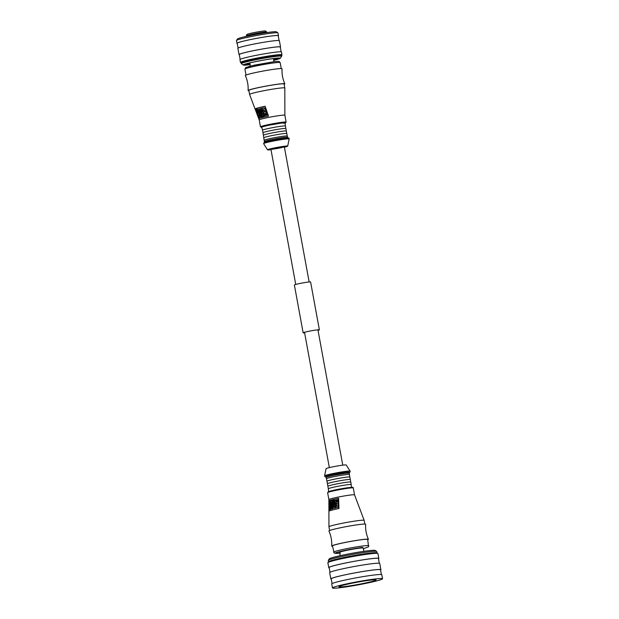 <?xml version="1.0" encoding="UTF-8"?>
<svg xmlns="http://www.w3.org/2000/svg" width="619" height="619" viewBox="0 0 619 619"><rect width="100%" height="100%" fill="white"/><g stroke="black" fill="none" stroke-linecap="round" stroke-linejoin="round"><path stroke-width="0.93" d="M295.727 284.438L270.905 149.202A6.824 0.426 -10.4 0 1 277.536 147.546A6.824 0.426 -10.4 0 1 284.322 146.742A6.824 0.426 169.6 0 0 280.059 147.121A6.824 0.426 169.6 0 0 272.731 148.56A6.824 0.426 169.6 0 0 270.905 149.202A6.824 0.426 169.6 0 0 277.691 148.39A6.824 0.426 169.6 0 0 284.322 146.742L309.144 281.978M344.04 585.001A18.849 1.184 -10.4 0 1 364.127 581.032A18.849 1.184 -10.4 0 1 376.058 579.941A18.849 1.184 -10.4 0 1 357.736 584.529A18.849 1.184 -10.4 0 1 338.98 586.742A18.849 1.184 -10.4 0 1 344.04 585.001M375.725 581.148A25.449 1.602 -10.4 0 1 348.412 586.541A25.449 1.602 -10.4 0 1 332.488 587.957A25.449 1.602 -10.4 0 1 357.233 581.79A25.449 1.602 -10.4 0 1 382.557 578.765A25.449 1.602 -10.4 0 1 375.725 581.148M332.488 587.957L331.753 583.941A25.449 1.602 -10.4 0 1 356.498 577.775A25.449 1.602 -10.4 0 1 381.822 574.749L382.557 578.765M332.078 583.601L331.211 578.85A25.07 1.571 -10.4 0 1 355.577 572.776A25.07 1.571 -10.4 0 1 380.523 569.797L381.389 574.548M331.258 579.121A25.449 1.602 -10.4 0 1 330.832 578.92A25.449 1.602 -10.4 0 1 355.577 572.753A25.449 1.602 -10.4 0 1 380.894 569.728A25.449 1.602 -10.4 0 1 380.569 570.068M330.832 578.92L329.679 572.637A25.449 1.602 -10.4 0 1 354.424 566.47A25.449 1.602 -10.4 0 1 379.749 563.452L380.894 569.728M330.004 572.296L329.138 567.546A25.07 1.571 -10.4 0 1 353.503 561.472A25.07 1.571 -10.4 0 1 378.449 558.5L379.315 563.251M329.184 567.824A25.449 1.602 -10.4 0 1 328.759 567.615A25.449 1.602 -10.4 0 1 353.503 561.448A25.449 1.602 -10.4 0 1 378.82 558.431A25.449 1.602 -10.4 0 1 378.495 558.771M328.759 567.615L327.861 562.741A25.449 1.602 -10.4 0 1 327.892 562.632A25.449 1.602 -10.4 0 1 343.576 558.346A25.449 1.602 -10.4 0 1 370.085 553.827A25.449 1.602 -10.4 0 1 377.861 553.463A25.449 1.602 -10.4 0 1 377.93 553.556L378.82 558.431M328.527 561.727L328.318 560.512A24.636 1.548 -10.4 0 1 328.294 560.327A24.636 1.548 -10.4 0 1 343.475 556.172A24.636 1.548 -10.4 0 1 369.133 551.792A24.636 1.548 -10.4 0 1 376.669 551.444A24.636 1.548 -10.4 0 1 376.708 551.63L376.948 552.837A24.667 1.548 169.6 0 0 369.404 553.185A24.667 1.548 169.6 0 0 343.723 557.564A24.667 1.548 169.6 0 0 328.527 561.727L327.892 562.632M376.669 551.444L375.199 550.438A23.375 1.47 169.6 0 0 368.05 550.771A23.375 1.47 169.6 0 0 343.715 554.918A23.375 1.47 169.6 0 0 329.308 558.856L328.294 560.327M340.218 555.669L339.614 552.388A12.024 0.758 -10.4 0 1 351.306 549.479A12.024 0.758 -10.4 0 1 363.268 548.047L363.864 551.328M330.237 507.681L330.074 504.965M330.113 504.934L330.074 507.696M336.922 505.39L337.03 506.373A14.67 0.921 169.6 0 0 336.922 506.396L336.519 505.986L336.922 505.39A14.492 0.913 -10.4 0 1 336.984 505.375L336.883 505.406M336.519 505.986L337.007 505.932M337.007 505.862L336.519 505.924M337.007 505.8L336.519 505.855M336.999 505.738L336.527 505.8M336.999 505.684L336.543 505.746M336.999 505.638L336.558 505.692M336.999 505.599L336.581 505.646M336.991 505.561L336.604 505.607M337.022 506.265L336.62 506.311M337.022 506.226L336.597 506.28M337.022 506.187L336.574 506.241M337.022 506.149L336.558 506.203M337.015 506.102L336.543 506.156M337.015 506.048L336.527 506.102M337.015 505.986L336.527 506.048M336.937 504.214A14.283 0.898 169.6 0 0 336.852 504.23L336.372 503.704L336.806 503.123A14.082 0.882 -10.4 0 1 336.891 503.108L336.674 504.237M336.929 504.09L336.496 504.145M336.929 504.052L336.465 504.106M336.929 504.005L336.442 504.067M336.929 503.959L336.427 504.021M336.929 503.905L336.403 503.967M336.922 503.843L336.388 503.912M336.922 503.781L336.38 503.851M336.922 503.711L336.38 503.781M336.914 503.642L336.372 503.704M336.914 503.58L336.38 503.642M336.906 503.51L336.388 503.58M336.906 503.456L336.403 503.518M336.906 503.409L336.419 503.464M336.906 503.355L336.442 503.417M336.898 503.317L336.465 503.371M336.898 503.278L336.496 503.324M334.043 505.615L334.214 507.007L334.005 505.638M334.198 506.682L333.811 506.729M334.19 506.613L333.796 506.659M334.19 506.535L333.78 506.59M334.183 506.458L333.773 506.504M334.183 506.365L333.765 506.412M334.175 506.296L333.765 506.342M334.175 506.226L333.765 506.272M334.167 506.156L333.773 506.203M334.167 506.087L333.78 506.133M331.699 506.404L331.56 505.089A14.214 0.89 -10.4 0 1 331.846 505.011L331.807 507.472A14.647 0.921 169.6 0 0 331.799 507.472L331.815 506.388M331.892 505.011L331.567 503.858A13.989 0.882 169.6 0 0 331.42 503.897L331.335 503.17A13.858 0.867 169.6 0 0 330.701 503.355L331.459 508.957A14.895 0.936 -10.4 0 1 332.295 508.733L332.535 504.841A14.214 0.89 169.6 0 0 331.846 505.019L331.846 505.011M332.48 507.123L331.776 507.209M339.746 553.1L334.175 553.077L332.449 545.919A17.905 1.122 -10.4 0 1 337.247 544.24A17.905 1.122 -10.4 0 1 356.467 540.449A17.905 1.122 -10.4 0 1 367.671 539.451L368.591 546.763L363.399 548.759L362.664 547.397C359.639 547.707 348.017 549.556 339.545 551.661C331.397 553.734 336.287 553.579 340.218 553.046M331.358 502.202L331.962 504.717A14.16 0.89 -10.4 0 1 332.736 504.516L332.039 500.523A13.417 0.843 169.6 0 0 331.374 500.701L331.32 501.235A13.51 0.851 169.6 0 0 329.37 501.862L329.401 502.821A13.68 0.859 -10.4 0 1 331.358 502.202M329.594 504.439L329.625 508.091L330.407 509.267A14.895 0.936 -10.4 0 1 330.848 509.135L330.577 503.386A13.858 0.867 169.6 0 0 330.089 503.541L329.594 504.439M335.529 506.52L335.985 507.495L336.891 507.657A14.895 0.936 -10.4 0 1 338.206 507.379L337.997 501.622A13.858 0.867 169.6 0 0 336.465 501.947L335.366 503.278L335.475 504.555L336.156 504.98L335.529 506.52M333.192 505.282L333.146 507.712L334.229 508.253A14.895 0.936 -10.4 0 1 335.189 508.029L334.91 502.288A13.858 0.867 169.6 0 0 333.989 502.504L334.113 504.88L333.223 501.723A13.68 0.859 -10.4 0 1 338.005 500.663L337.974 499.695A13.51 0.851 169.6 0 0 333.184 500.756L333.262 500.222A13.417 0.843 169.6 0 0 332.403 500.431L333.192 505.282M367.732 539.783A18.671 1.176 169.6 0 0 368.421 539.296A18.671 1.176 169.6 0 0 349.843 541.532A18.671 1.176 169.6 0 0 331.691 546.035A18.671 1.176 169.6 0 0 332.504 546.244M333.13 504.508A13.185 0.828 169.6 0 0 332.666 504.632L331.962 504.717M329.401 502.821L330.198 502.729A12.705 0.797 169.6 0 1 331.382 502.311M332.736 504.516L333.123 504.47M330.848 509.135L331.567 509.042A13.92 0.874 169.6 0 0 331.142 509.174L330.298 509.29M330.407 509.267L331.142 509.174M330.353 509.282L331.088 509.189M337.997 501.622L338.74 501.537M338.206 507.379L338.918 507.286M338.918 507.294A13.92 0.874 169.6 0 0 337.634 507.565M333.262 500.222L333.958 500.137L333.881 500.67M337.974 499.695L338.678 499.61M338.005 500.663L338.709 500.578A12.705 0.797 169.6 0 0 333.927 501.638L334.152 502.466M333.223 501.723L333.927 501.638M334.91 502.288L335.645 502.512M335.189 508.029L335.9 507.944A13.92 0.874 169.6 0 0 334.933 508.168L334.028 508.284M335.877 507.394L335.9 507.944M334.229 508.253L334.933 508.168M334.159 508.269L334.864 508.176M332.295 508.733L332.991 508.648A13.92 0.874 169.6 0 0 332.163 508.872L331.459 508.957M332.48 504.655L333.208 504.764M333.223 504.818L333.2 505.274M333.061 507.433L332.991 508.648M331.691 546.035C331.993 540.805 331.072 535.791 328.929 531.009A18.671 1.176 -10.4 0 1 347.081 526.467A18.671 1.176 -10.4 0 1 365.659 524.27C365.357 529.5 366.278 534.514 368.421 539.296M338.647 498.341A12.303 0.774 169.6 0 0 329.981 500.562L330.004 501.63M330.028 502.744L330.051 503.556M330.213 509.282L330.252 510.613M338.639 498.28L338.957 508.509A15.127 0.952 169.6 0 0 332.968 509.855A15.127 0.952 169.6 0 0 329.463 510.899L329.146 500.663A13.278 0.836 -10.4 0 1 332.449 499.649A13.278 0.836 -10.4 0 1 338.639 498.28M329.981 500.562L329.146 500.663M329.625 530.522L328.944 526.831A17.905 1.122 -10.4 0 1 328.944 526.823A17.905 1.122 -10.4 0 1 333.749 525.16A17.905 1.122 -10.4 0 1 352.869 521.384A17.905 1.122 -10.4 0 1 364.165 520.355A17.905 1.122 -10.4 0 1 364.165 520.37L364.846 524.061M328.882 499.595A13.045 0.82 -10.4 0 1 328.882 499.579A13.045 0.82 -10.4 0 1 332.388 498.372A13.045 0.82 -10.4 0 1 346.323 495.618A13.045 0.82 -10.4 0 1 354.548 494.875A13.045 0.82 -10.4 0 1 354.548 494.883L364.165 520.355M328.929 492.074L333.525 490.294L348.714 487.594M326.012 477.543L325.826 476.537A11.893 0.751 -10.4 0 1 329.014 475.423A11.893 0.751 -10.4 0 1 341.781 472.901A11.893 0.751 -10.4 0 1 349.224 472.243L349.41 473.249A11.893 0.751 -10.4 0 0 345.735 473.373A11.893 0.751 -10.4 0 0 329.2 476.429A11.893 0.751 -10.4 0 0 326.012 477.543L326.499 478.766A11.637 0.727 -10.4 0 1 333.208 476.839A11.637 0.727 -10.4 0 1 345.797 474.672A11.637 0.727 -10.4 0 1 349.387 474.564L349.41 473.249M324.58 475.849L326.074 468.684A10.229 0.642 -10.4 0 1 328.821 467.747A10.229 0.642 -10.4 0 1 339.684 465.596A10.229 0.642 -10.4 0 1 346.199 464.993L350.137 471.16A12.999 0.812 -10.4 0 0 341.866 471.926A12.999 0.812 -10.4 0 0 328.07 474.657A12.999 0.812 -10.4 0 0 324.58 475.849L324.882 476.576L325.865 476.769M237.239 43.462A21.1 1.323 -10.4 0 1 236.953 43.307L236.443 40.544A21.1 1.323 -10.4 0 1 236.466 40.459L237.495 38.974A19.823 1.246 -10.4 0 1 242.787 37.202A19.823 1.246 -10.4 0 1 263.493 33.093A19.823 1.246 -10.4 0 1 276.414 31.832L277.9 32.853A21.1 1.323 -10.4 0 1 277.954 32.923L278.465 35.685A21.1 1.323 -10.4 0 1 278.248 35.941M236.466 40.459A21.1 1.323 -10.4 0 1 242.106 38.571A21.1 1.323 -10.4 0 1 271.447 33.155A21.1 1.323 -10.4 0 1 277.9 32.853M236.953 43.307A21.1 1.323 -10.4 0 1 257.465 38.192A21.1 1.323 -10.4 0 1 278.465 35.685M238.083 48.081L237.201 43.26A20.845 1.308 -10.4 0 1 257.473 38.208A20.845 1.308 -10.4 0 1 278.21 35.732L279.092 40.552M239.313 54.766A21.1 1.323 -10.4 0 1 239.027 54.604L237.874 48.328A21.1 1.323 -10.4 0 1 258.386 43.214A21.1 1.323 -10.4 0 1 279.386 40.707L280.539 46.99A21.1 1.323 -10.4 0 1 280.322 47.237M239.027 54.604A21.1 1.323 -10.4 0 1 259.539 49.497A21.1 1.323 -10.4 0 1 280.539 46.99M240.157 59.378L239.274 54.557A20.845 1.308 -10.4 0 1 259.547 49.512A20.845 1.308 -10.4 0 1 280.283 47.036L281.165 51.857M281.452 55.617A20.481 1.284 -10.4 0 0 261.094 57.962A20.481 1.284 -10.4 0 0 241.232 62.999L240.52 62.511A21.1 1.323 -10.4 0 1 240.458 62.434L239.948 59.625A21.1 1.323 -10.4 0 1 260.46 54.518A21.1 1.323 -10.4 0 1 281.459 52.011L281.97 54.812A21.1 1.323 -10.4 0 1 281.947 54.905L281.56 56.182A20.497 1.284 -10.4 0 1 281.599 56.344L280.26 58.279A18.833 1.184 -10.4 0 1 275.231 59.958A18.833 1.184 -10.4 0 1 273.753 60.322M240.458 62.434A21.1 1.323 -10.4 0 1 260.978 57.319A21.1 1.323 -10.4 0 1 281.97 54.812M250.099 64.662A18.833 1.184 -10.4 0 1 243.29 65.057L241.356 63.734A20.497 1.284 -10.4 0 1 241.333 63.564A20.497 1.284 -10.4 0 1 261.233 58.697A20.497 1.284 -10.4 0 1 281.56 56.182M243.29 65.057A18.833 1.184 -10.4 0 1 261.551 60.43A18.833 1.184 -10.4 0 1 280.26 58.279M250.091 64.6A18.121 1.137 -10.4 0 1 243.963 64.786A18.121 1.137 -10.4 0 1 248.799 63.169A18.121 1.137 -10.4 0 1 267.718 59.416A18.121 1.137 -10.4 0 1 279.533 58.256A18.121 1.137 -10.4 0 1 273.737 60.26M279.092 58.155A17.758 1.114 -10.4 0 1 273.668 59.873M250.022 64.214A17.758 1.114 -10.4 0 1 244.335 64.538M249.844 63.239A18.841 1.184 -10.4 0 1 248.784 63.37A18.841 1.184 -10.4 0 1 247.422 63.525M275.85 58.31A18.841 1.184 -10.4 0 1 274.975 58.534A18.841 1.184 -10.4 0 1 273.49 58.898M246.501 36.328L246.416 35.863A10.453 0.658 169.6 0 1 255.283 33.573A10.453 0.658 169.6 0 1 266.619 31.987L266.75 32.598L265.125 30.973M248.714 67.68L245.967 67.626L250.424 66.055L273.544 61.784M248.908 90.769A18.671 1.176 -10.4 0 1 248.095 90.56C248.397 85.321 247.476 80.315 245.333 75.526A18.671 1.176 -10.4 0 1 250.339 73.762A18.671 1.176 -10.4 0 1 270.511 69.785A18.671 1.176 -10.4 0 1 282.063 68.786C281.761 74.025 282.682 79.031 284.825 83.82A18.671 1.176 -10.4 0 1 284.136 84.3M248.095 90.56A18.671 1.176 -10.4 0 1 253.109 88.827A18.671 1.176 -10.4 0 1 273.01 84.896A18.671 1.176 -10.4 0 1 284.825 83.82M259.206 119.954A13.045 0.82 -10.4 0 1 259.206 119.939L249.589 94.467A17.905 1.122 -10.4 0 1 249.589 94.452L248.853 90.436A17.905 1.122 -10.4 0 1 253.651 88.765A17.905 1.122 -10.4 0 1 272.871 84.965A17.905 1.122 -10.4 0 1 284.075 83.975L284.81 87.991A17.905 1.122 -10.4 0 1 284.81 88.006L284.872 115.235A13.045 0.82 -10.4 0 1 284.872 115.242L286.133 122.136L285.034 123.251M249.589 94.452A17.905 1.122 -10.4 0 1 254.394 92.78A17.905 1.122 -10.4 0 1 279.285 88.184A17.905 1.122 -10.4 0 1 284.81 87.991M261.899 127.499L260.475 126.849L259.206 119.939A13.045 0.82 -10.4 0 1 266.89 117.765A13.045 0.82 -10.4 0 1 280.848 115.374A13.045 0.82 -10.4 0 1 284.872 115.235M268.499 116.117A13.278 0.836 169.6 0 0 259.005 118.508L255.632 108.65A15.127 0.952 -10.4 0 1 265.133 106.259L268.499 116.117M257.759 109.501L256.839 109.602L257.736 109.493L256.9 109.594L256.537 108.542L255.632 108.65M259.872 118.167L259.5 117.107M259.121 116.024L258.85 115.258M256.537 108.542A14.028 0.882 -10.4 0 1 265.156 106.329M263.276 113.981L263.771 114.809M266.99 114.113L267.307 115.041L268.097 114.948A12.403 0.781 169.6 0 0 264.104 115.815L264.151 116.333A12.31 0.774 169.6 0 0 263.33 116.534L262.541 116.627L260.761 112.766A14.16 0.89 -10.4 0 1 261.597 112.565L263.021 114.979A13.68 0.859 -10.4 0 1 266.99 114.113L267.779 114.02M259.748 114.794L259.539 115.033A12.751 0.805 169.6 0 0 259.036 115.235L258.138 115.343L256.274 109.795A14.895 0.936 169.6 0 1 256.784 109.609L256.839 109.602M261.721 112.349A13.107 0.82 169.6 0 0 261.682 112.356L260.893 112.449A14.214 0.89 -10.4 0 1 261.675 112.263L261.117 109.888A14.647 0.921 -10.4 0 1 261.125 109.88L261.117 109.888M260.893 112.449L260.197 108.673A14.895 0.936 -10.4 0 1 261.257 108.426L262.054 108.325L262.603 109.509M264.599 113.718A12.751 0.805 169.6 0 0 263.617 113.942L262.82 114.035A13.858 0.867 -10.4 0 1 263.787 113.811L264.599 113.718M267.021 111.668L266.735 112.859L265.783 113.455A12.751 0.805 169.6 0 0 264.808 113.672L263.988 113.772L262.185 108.209A14.895 0.936 169.6 0 1 262.99 108.031L264.917 108.016L266.046 108.929L263.207 108M260.8 111.946L260.026 112.194L262.154 116.728A13.417 0.843 169.6 0 0 261.365 116.929L261.295 116.411A13.51 0.851 169.6 0 0 258.75 117.192L258.44 116.271A13.68 0.859 -10.4 0 1 261.001 115.482L259.384 112.403L260.135 114.708A13.858 0.867 169.6 0 0 259.508 114.886L257.705 109.331A14.895 0.936 169.6 0 1 258.378 109.145L259.717 109.076L260.398 109.741L258.541 109.114M262.943 116.581L262.943 116.627A12.31 0.774 169.6 0 0 262.154 116.829L261.365 116.929M261.311 116.527A12.403 0.781 169.6 0 0 259.655 117.084L258.75 117.192M260.591 114.708A12.751 0.805 169.6 0 0 260.313 114.786L259.508 114.886M264.901 126.152A11.908 0.751 -10.4 0 1 281.459 123.096A11.908 0.751 -10.4 0 1 285.127 123.003L285.413 126.013A11.637 0.727 -10.4 0 0 281.831 126.16A11.637 0.727 -10.4 0 0 269.52 128.265A11.637 0.727 -10.4 0 0 262.526 130.214L261.729 127.297A11.908 0.751 -10.4 0 1 264.901 126.152M264.151 116.333L263.354 116.434A13.417 0.843 169.6 0 0 262.541 116.627M264.104 115.815L263.307 115.915L263.354 116.434M267.307 115.041A13.51 0.851 169.6 0 0 263.307 115.915M258.162 110.739L256.97 109.602M257.906 109.95L257.504 109.996M257.875 109.842L257.419 109.896M257.844 109.749L257.342 109.811M257.821 109.679L257.256 109.741M257.798 109.617L257.179 109.687M257.783 109.563L257.109 109.648M257.767 109.524L257.032 109.617M259.539 115.033L258.696 115.142A13.858 0.867 169.6 0 0 258.138 115.343M259.609 115.002L258.696 115.142M259.671 114.948L258.765 115.103M259.717 114.879L258.827 115.049M259.485 114.832L258.881 114.979M259.462 114.739L258.92 114.902M259.423 114.639L258.951 114.801M259.392 114.53L258.974 114.693M258.649 112.232L258.231 112.333M258.634 112.201L258.177 112.294M258.618 112.147L258.123 112.263M258.618 112.132L257.961 112.217L258.61 112.124M258.603 112.101L257.999 112.194M258.595 112.062L258.03 112.171M258.58 112.024L258.061 112.132M258.564 111.969L258.084 112.078M258.541 111.907L258.1 112.024M258.518 111.838L258.115 111.962M261.736 112.256L262.324 113.385A13.989 0.882 -10.4 0 1 262.526 113.339L262.324 113.385M261.125 109.88L261.28 110.553M261.373 110.53L262.038 112.186A14.214 0.89 169.6 0 0 261.675 112.271M262.526 113.339L262.82 114.035M261.257 108.426L263.787 113.811M266.921 112.488L266.046 112.588L265.164 109.037M266.882 112.588L266.046 112.588M266.959 112.372L266.077 112.48M266.99 112.248L266.1 112.356M267.006 112.116L266.124 112.225M267.021 111.977L266.131 112.085M267.029 111.83L266.139 111.938M266.975 111.675L266.139 111.776M266.921 111.513L266.124 111.613M266.859 111.343L266.1 111.435M266.797 111.157L266.069 111.242M266.735 110.956L266.031 111.041M266.657 110.747L265.977 110.832M266.588 110.53L265.915 110.608M266.503 110.298L265.837 110.375M266.456 110.143L265.783 110.221M266.402 109.989L265.729 110.066M266.348 109.842L265.667 109.927M266.302 109.695L265.605 109.78M266.255 109.563L265.536 109.648M266.209 109.424L265.466 109.517M266.162 109.292L265.396 109.385M266.124 109.168L265.319 109.269M266.077 109.045L265.242 109.145M265.961 108.82L265.087 108.929M265.876 108.72L265.002 108.828M265.791 108.627L264.917 108.735M265.698 108.534L264.824 108.642M265.605 108.449L264.739 108.557M265.512 108.371L264.646 108.48M265.419 108.302L264.553 108.402M265.319 108.232L264.46 108.333M265.218 108.17L264.359 108.271M265.118 108.116L264.259 108.217M265.017 108.062L264.158 108.17M264.917 108.016L264.058 108.124M264.808 107.985L263.957 108.085M264.7 107.954L263.856 108.054M264.592 107.923L263.748 108.031M264.483 107.907L263.64 108.008M264.375 107.892L263.532 108M264.267 107.892L263.423 107.992M264.151 107.892L263.315 107.992M265.783 113.455L264.94 113.556A13.858 0.867 169.6 0 0 263.988 113.772M265.845 113.439L264.94 113.556M265.915 113.424L265.009 113.54M266.054 113.37L265.071 113.525M266.124 113.339L265.211 113.478M266.201 113.308L265.28 113.447M266.271 113.269L265.35 113.416M266.34 113.231L265.419 113.378M266.41 113.184L265.481 113.331M266.479 113.13L265.551 113.285M266.549 113.068L265.621 113.231M266.611 113.006L265.683 113.176M266.673 112.937L265.744 113.115M266.735 112.859L265.806 113.045M266.789 112.774L265.861 112.968M266.835 112.689L265.915 112.882M260.073 112.101L260.816 112.008M260.785 111.869L260.119 111.954L259.609 109.842M260.769 111.791L260.135 111.869M260.754 111.706L260.142 111.784M260.738 111.613L260.15 111.691M260.723 111.521L260.15 111.59M260.7 111.428L260.142 111.49M260.684 111.327L260.135 111.389M260.661 111.219L260.119 111.288M260.645 111.111L260.104 111.18M260.622 111.002L260.081 111.064M260.607 110.886L260.05 110.956M260.584 110.778L260.019 110.84M260.56 110.662L259.988 110.731M260.537 110.522L259.941 110.592M260.514 110.391L259.895 110.468M260.491 110.267L259.848 110.344M260.467 110.151L259.802 110.228M260.444 110.043L259.756 110.128M260.429 109.934L259.709 110.027M260.406 109.842L259.663 109.927M260.351 109.664L259.562 109.756M260.297 109.586L259.508 109.679M260.251 109.517L259.462 109.609M260.197 109.447L259.407 109.54M260.142 109.385L259.353 109.486M260.088 109.331L259.299 109.424M260.042 109.284L259.253 109.377M259.988 109.238L259.199 109.331M259.934 109.192L259.144 109.292M259.879 109.161L259.09 109.254M259.825 109.13L259.036 109.223M259.771 109.099L258.982 109.199M259.717 109.076L258.928 109.176M259.663 109.06L258.874 109.153M259.609 109.045L258.812 109.137M259.554 109.029L258.757 109.13M259.5 109.021L258.703 109.122M259.392 109.021L258.595 109.114M260.568 114.654L260.135 114.708M262.943 116.627L262.154 116.728M262.471 115.714L262.077 115.761M258.138 113.997L257.79 112.929A14.283 0.898 -10.4 0 1 257.821 112.913L258.177 113.981A14.082 0.882 169.6 0 0 258.138 113.997M257.512 111.366L257.442 111.791A14.492 0.913 169.6 0 0 257.411 111.799L257.094 110.84A14.67 0.921 -10.4 0 1 257.14 110.824L257.512 111.366M264.886 111.606L264.576 112.201L263.648 109.377L264.886 111.606M259.276 111.675L258.727 110.344L259.276 111.675M265.891 142.749L264.034 142.687L267.362 141.519L284.608 138.331M270.99 149.674A10.229 0.642 -10.4 0 1 267.555 149.829A10.229 0.642 -10.4 0 1 277.498 147.337A10.229 0.642 -10.4 0 1 287.68 146.138A10.229 0.642 -10.4 0 1 284.933 147.082A10.229 0.642 -10.4 0 1 284.407 147.206M318.027 330.384A8.248 0.518 169.6 0 0 319.381 329.842A8.248 0.518 169.6 0 0 316.835 329.927A8.248 0.518 169.6 0 0 308.007 331.444A8.248 0.518 169.6 0 0 303.148 332.821A8.248 0.518 169.6 0 0 304.61 332.844A8.124 0.511 169.6 0 1 303.279 332.798A8.124 0.511 169.6 0 1 308.061 331.444A8.124 0.511 169.6 0 1 316.75 329.95A8.124 0.511 169.6 0 1 319.257 329.865A8.124 0.511 169.6 0 1 318.027 330.368M319.381 329.842L310.606 282.009A8.248 0.518 169.6 0 0 308.061 282.094A8.248 0.518 169.6 0 0 299.232 283.61A8.248 0.518 169.6 0 0 294.373 284.988L303.148 332.821M333.602 552.194A17.905 1.122 -10.4 0 1 338.4 550.515A17.905 1.122 -10.4 0 1 363.299 545.919A17.905 1.122 -10.4 0 1 368.823 545.734M328.944 526.823L328.882 499.579L327.621 492.685A13.045 0.82 -10.4 0 1 331.119 491.463A13.045 0.82 -10.4 0 1 349.255 488.12A13.045 0.82 -10.4 0 1 353.279 487.981L354.548 494.875M328.627 491.826L328.341 488.809A11.637 0.727 -10.4 0 1 335.049 486.882A11.637 0.727 -10.4 0 1 347.638 484.716A11.637 0.727 -10.4 0 1 351.228 484.607L350.764 482.062A11.637 0.727 169.6 0 0 347.182 482.201A11.637 0.727 169.6 0 0 334.864 484.313A11.637 0.727 169.6 0 0 327.877 486.263L327.42 483.787A11.637 0.727 -10.4 0 1 334.128 481.861A11.637 0.727 -10.4 0 1 346.717 479.694A11.637 0.727 -10.4 0 1 350.308 479.586L349.836 477.04A11.637 0.727 169.6 0 0 346.261 477.179A11.637 0.727 169.6 0 0 333.943 479.292A11.637 0.727 169.6 0 0 326.956 481.242L326.499 478.766M325.865 476.754L326.221 476.158L332.728 474.533L345.897 472.282L349.263 472.459M266.588 31.817L266.688 32.258M274.635 62.821A17.905 1.122 -10.4 0 1 280.159 62.627L279.293 61.598C278.217 61.56 280.655 61.08 273.613 61.768L253.945 65.219L245.712 67.564L244.931 69.096A17.905 1.122 -10.4 0 1 249.736 67.417A17.905 1.122 -10.4 0 1 274.635 62.821M260.475 126.849A13.045 0.82 -10.4 0 1 268.159 124.674A13.045 0.82 -10.4 0 1 282.117 122.276A13.045 0.82 -10.4 0 1 286.133 122.136M261.891 127.491L261.969 126.941L268.383 125.317L281.8 123.011L285.042 123.235M264.367 140.258A11.637 0.727 -10.4 0 1 271.362 138.308A11.637 0.727 -10.4 0 1 283.672 136.203A11.637 0.727 -10.4 0 1 287.255 136.056L287.75 137.286A11.893 0.751 -10.4 0 0 284.075 137.41A11.893 0.751 -10.4 0 0 267.54 140.467A11.893 0.751 -10.4 0 0 264.352 141.581L262.998 132.76A11.637 0.727 -10.4 0 1 269.706 130.833A11.637 0.727 -10.4 0 1 282.295 128.667A11.637 0.727 -10.4 0 1 285.877 128.566L285.413 126.013M263.446 135.236A11.637 0.727 -10.4 0 1 270.441 133.286A11.637 0.727 -10.4 0 1 282.751 131.182A11.637 0.727 -10.4 0 1 286.334 131.035L285.877 128.566M263.918 137.782A11.637 0.727 -10.4 0 1 270.627 135.855A11.637 0.727 -10.4 0 1 283.216 133.689A11.637 0.727 -10.4 0 1 286.806 133.588L286.334 131.035M285.166 139.097A12.999 0.812 -10.4 0 1 289.174 138.973C287.665 138.153 291.944 137.82 284.647 138.323L279.92 139.004C270.936 140.59 265.683 141.751 264.143 142.502L263.617 143.67A12.999 0.812 -10.4 0 1 271.114 141.511A12.999 0.812 -10.4 0 1 285.166 139.097M304.509 332.287L329.347 467.616M317.926 329.826L342.764 465.155M376.948 552.837L377.861 553.463M353.279 487.981C351.724 487.517 355.871 487.037 348.752 487.594C342.996 488.275 331.513 490.449 328.349 491.718L327.621 492.685M352.033 487.524C351.453 487.184 351.19 486.217 351.228 484.607M328.341 488.809L327.877 486.263M350.764 482.062L350.308 479.586M327.42 483.787L326.948 481.242M349.836 477.04L349.387 474.564M349.263 472.475L350.122 471.941L350.137 471.16M241.232 62.999L241.333 63.564M246.416 35.863C246.47 34.796 246.911 34.223 247.724 34.138C249.627 33.279 262.974 30.772 265.427 30.95L266.634 31.995M274.008 61.722L273.428 58.588M250.362 66.063L249.782 62.929M244.931 69.096L246.029 75.046M280.159 62.627L281.25 68.577M262.998 132.76L262.526 130.214M287.255 136.056L286.806 133.588M264.352 141.581L264.491 142.355M287.75 137.286L287.889 138.06M287.68 146.138L289.174 138.973M267.555 149.829L263.617 143.67"/></g></svg>
